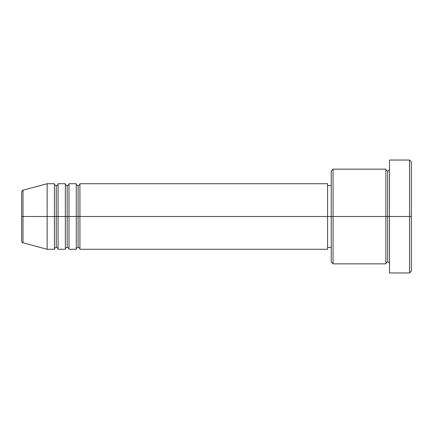 <?xml version="1.0" encoding="UTF-8"?>
<svg xmlns="http://www.w3.org/2000/svg" width="433" height="433" viewBox="0 0 433 433"><rect width="100%" height="100%" fill="white"/><g stroke="black" fill="none" stroke-linecap="round" stroke-linejoin="round"><path stroke-width="0.65" d="M21.65 216.5L21.65 241.051L21.65 216.5L22.998 216.5L22.998 242.81L22.998 216.5L21.65 216.5L21.65 191.949L21.65 216.5M389.5 263.849C389.386 262.744 388.78 262.138 387.676 262.025C386.577 262.138 385.965 262.744 385.857 263.849L385.857 169.151L385.857 216.5L387.676 216.5L387.676 170.975L387.676 216.5L387.676 170.975L387.676 216.5L389.5 216.5L389.5 272.952L389.5 160.048L389.5 216.5L409.531 216.5L409.531 272.952L409.531 216.5L411.35 216.5L411.35 161.872L411.35 271.128L411.35 216.5L333.047 216.5L333.047 263.849L333.047 216.5L327.581 216.5L327.581 249.278L327.581 216.5L79.921 216.5L79.921 183.722L79.921 216.5L78.102 216.5L78.102 185.541L78.102 216.5L76.278 216.5L76.278 183.722L76.278 216.5L68.999 216.5L68.999 183.722L68.999 216.5L67.175 216.5L67.175 185.541L67.175 216.5L65.356 216.5L65.356 183.722L65.356 216.5L58.071 216.5L58.071 183.722L58.071 216.5L56.252 216.5L56.252 185.541L56.252 216.5L54.428 216.5L54.428 183.722L54.428 216.5L22.998 216.5L22.998 242.81C22.446 242.886 21.996 242.301 21.65 241.051M79.921 249.278C79.813 248.179 79.201 247.568 78.102 247.459C76.998 247.568 76.392 248.179 76.278 249.278L76.278 216.5L78.102 216.5L78.102 185.541L78.102 247.459L78.102 216.5L78.102 247.459L78.102 216.5L79.921 216.5L79.921 249.278L327.581 249.278M68.999 249.278C68.885 248.179 68.279 247.568 67.175 247.459C66.076 247.568 65.47 248.179 65.356 249.278L65.356 216.5L67.175 216.5L67.175 185.541L67.175 247.459L67.175 216.5L67.175 247.459L67.175 216.5L68.999 216.5L68.999 249.278L76.278 249.278M58.071 249.278C57.957 248.179 57.351 247.568 56.252 247.459C55.148 247.568 54.542 248.179 54.428 249.278L54.428 216.5L56.252 216.5L56.252 185.541L56.252 247.459L56.252 216.5L56.252 247.459L56.252 216.5L58.071 216.5L58.071 249.278L65.356 249.278M54.428 183.722L47.143 183.722L22.998 190.19L22.998 216.5L47.143 216.5L47.143 183.722L47.143 249.278L47.143 216.5L54.428 216.5L54.428 183.722C54.542 184.821 55.148 185.432 56.252 185.541C57.351 185.432 57.957 184.821 58.071 183.722L58.071 216.5L65.356 216.5L65.356 183.722C65.47 184.821 66.076 185.432 67.175 185.541C68.279 185.432 68.885 184.821 68.999 183.722L68.999 216.5L76.278 216.5L76.278 183.722C76.392 184.821 76.998 185.432 78.102 185.541C79.201 185.432 79.813 184.821 79.921 183.722L79.921 216.5L327.581 216.5L327.581 183.722L327.581 216.5L331.223 216.5L331.223 262.025L331.223 170.975L331.223 216.5L385.857 216.5L385.857 169.151L333.047 169.151L333.047 216.5L333.047 169.151L331.223 170.975M409.531 216.5L409.531 160.048L409.531 216.5M385.857 216.5L385.857 263.849L385.857 216.5M387.676 216.5L387.676 262.025L387.676 216.5M54.428 216.5L54.428 249.278L54.428 216.5M58.071 216.5L58.071 249.278L58.071 216.5M65.356 216.5L65.356 249.278L65.356 216.5M68.999 216.5L68.999 249.278L68.999 216.5M76.278 216.5L76.278 249.278L76.278 216.5M79.921 216.5L79.921 249.278L79.921 216.5M22.998 216.5L22.998 190.19L22.998 216.5M385.857 263.849L333.047 263.849L331.223 262.025M389.5 272.952L409.531 272.952L411.35 271.128M385.857 169.151C385.965 170.256 386.577 170.862 387.676 170.975C388.78 170.862 389.386 170.256 389.5 169.151M331.223 247.459L327.581 247.459M54.428 249.278L47.143 249.278L22.998 242.81M65.356 183.722L58.071 183.722M411.35 161.872L409.531 160.048L389.5 160.048M331.223 185.541L327.581 185.541M327.581 183.722L79.921 183.722M76.278 183.722L68.999 183.722M22.998 190.19C22.446 190.114 21.996 190.699 21.65 191.949"/></g></svg>
